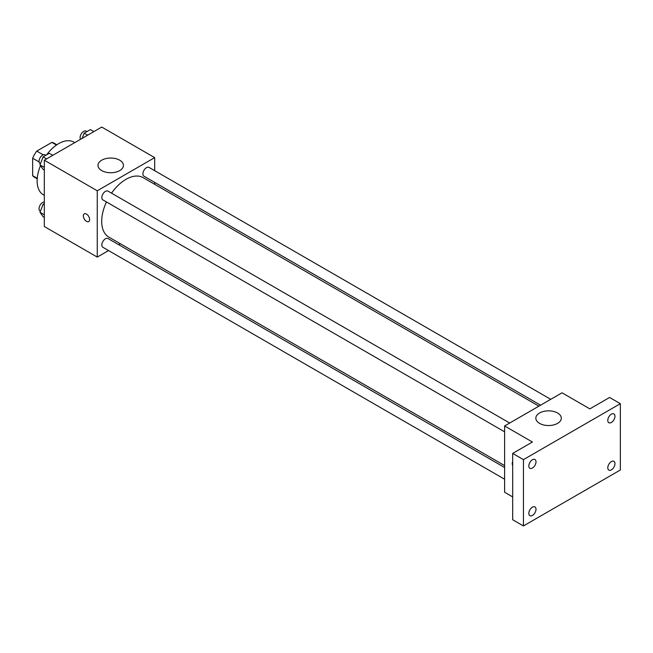 <?xml version="1.0" encoding="UTF-8"?>
<svg xmlns="http://www.w3.org/2000/svg" width="653" height="653" viewBox="0 0 653 653"><rect width="100%" height="100%" fill="white"/><g stroke="black" fill="none" stroke-linecap="round" stroke-linejoin="round"><path stroke-width="0.98" d="M43.196 154.818L36.764 151.104L51.865 142.387A19.655 11.346 120 0 1 54.142 143.195L56.868 144.77M37.245 178.326L32.65 175.673A19.655 11.346 120 0 0 34.487 177.232L37.213 178.808M32.65 175.673L32.65 158.23A19.655 11.346 120 0 1 36.764 151.104M39.082 161.944L32.65 158.23M56.468 145.039L51.865 142.387M40.51 165.625A30.454 17.582 120 0 0 37.139 180.938A30.454 17.582 120 0 0 43.441 194.88L44.314 195.378M74.769 142.632L73.895 142.125A30.454 17.582 120 0 0 46.608 154.867M108.545 250.564L97.256 257.086L44.314 226.526L44.314 160.214L101.737 127.057L154.679 157.626L154.679 170.662M120.364 243.74L118.691 244.704M106.463 201.957A34.315 19.81 120 0 0 101.705 221.359A34.315 19.81 120 0 0 108.806 237.072L504.606 465.581M538.913 406.15L143.121 177.64A34.315 19.81 120 0 0 111.532 193.166M154.679 182.383L154.679 184.309M97.256 257.086L97.256 190.774L154.679 157.626M550.74 399.326L149.031 167.405A5.077 2.93 120 0 0 145.121 168.76A5.077 2.93 120 0 0 142.901 173.869A5.077 2.93 120 0 0 143.954 176.196L540.586 405.187M504.606 467.507L107.974 238.516A5.077 2.93 120 0 0 104.064 239.88A5.077 2.93 120 0 0 101.844 244.981A5.077 2.93 120 0 0 102.896 247.307L504.606 479.229M504.606 431.821L102.896 199.9A5.077 2.93 -60 0 1 102.896 194.039A5.077 2.93 -60 0 1 107.974 191.109L509.683 423.03M97.256 190.774L44.314 160.214M101.713 170.588A12.733 7.346 180 0 1 97.983 165.397A12.733 7.346 180 0 1 110.708 158.042A12.733 7.346 180 0 1 123.441 165.397A12.733 7.346 180 0 1 115.581 172.188A12.733 7.346 180 0 1 101.713 170.588M89.624 219.53A4.44 2.563 60 0 1 88.702 221.563A4.44 2.563 60 0 1 84.261 219A4.44 2.563 60 0 1 84.261 213.866A4.44 2.563 60 0 1 87.69 215.057A4.44 2.563 60 0 1 89.624 219.53M88.71 221.563A4.44 2.563 60 0 1 84.27 218.992A4.44 2.563 60 0 1 84.27 213.866M512.678 496.933L504.606 492.264L504.606 425.96L562.029 392.804L589.847 408.868L609.584 397.465L620.35 403.685L620.35 469.997L523.445 525.943L512.678 519.723L512.678 453.419L532.415 442.016L504.606 425.96M523.445 525.943L523.445 459.63L512.678 453.419M523.445 459.63L620.35 403.685M539.566 423.389A12.733 7.346 180 0 1 535.844 418.189A12.733 7.346 180 0 1 548.569 410.843A12.733 7.346 180 0 1 561.302 418.189A12.733 7.346 180 0 1 553.442 424.981A12.733 7.346 180 0 1 539.566 423.389M512.678 465.646A4.44 2.563 60 0 1 512.678 461.908A4.44 2.563 60 0 0 512.678 465.638M611.379 422.458A5.077 2.93 -60 0 1 608.841 422.711A5.077 2.93 -60 0 1 608.065 418.646A5.077 2.93 -60 0 1 611.379 414.173A5.077 2.93 -60 0 1 613.918 413.92A5.077 2.93 -60 0 1 614.693 417.985A5.077 2.93 -60 0 1 611.379 422.458M532.415 468.046A5.077 2.93 -60 0 1 529.885 468.299A5.077 2.93 -60 0 1 529.101 464.226A5.077 2.93 -60 0 1 532.415 459.753A5.077 2.93 -60 0 1 534.954 459.508A5.077 2.93 -60 0 1 535.738 463.573A5.077 2.93 -60 0 1 532.415 468.046M532.415 515.454A5.077 2.93 -60 0 1 529.885 515.707A5.077 2.93 -60 0 1 529.101 511.642A5.077 2.93 -60 0 1 532.415 507.169A5.077 2.93 -60 0 1 534.954 506.916A5.077 2.93 -60 0 1 535.738 510.981A5.077 2.93 -60 0 1 532.415 515.454M611.379 469.866A5.077 2.93 -60 0 1 608.841 470.119A5.077 2.93 -60 0 1 608.065 466.054A5.077 2.93 -60 0 1 611.379 461.581A5.077 2.93 -60 0 1 613.918 461.328A5.077 2.93 -60 0 1 614.693 465.393A5.077 2.93 -60 0 1 611.379 469.866M44.314 170.017L43.106 169.323L39.996 164.899L43.106 156.891L49.326 153.3L52.803 155.308M44.314 167.388L39.996 164.899M46.592 158.899L43.106 156.891M45.906 155.275L45.163 154.843A5.077 2.93 120 0 0 41.253 156.206A5.077 2.93 120 0 0 39.041 161.315A5.077 2.93 120 0 0 40.086 163.634L40.421 163.821M82.156 138.363L84.164 133.188L90.383 129.596L93.861 131.604M87.649 135.195L84.164 133.188M86.963 131.571L86.22 131.139A5.077 2.93 120 0 0 82.311 132.502A5.077 2.93 120 0 0 80.099 137.612A5.077 2.93 120 0 0 80.515 139.309M44.314 217.433L43.106 216.731L39.996 212.315L43.106 204.299L44.314 203.605M44.314 214.804L39.996 212.315M44.314 204.993L43.106 204.299M44.314 202.022A5.077 2.93 120 0 0 39.041 208.723A5.077 2.93 120 0 0 40.086 211.05L40.421 211.237"/></g></svg>
